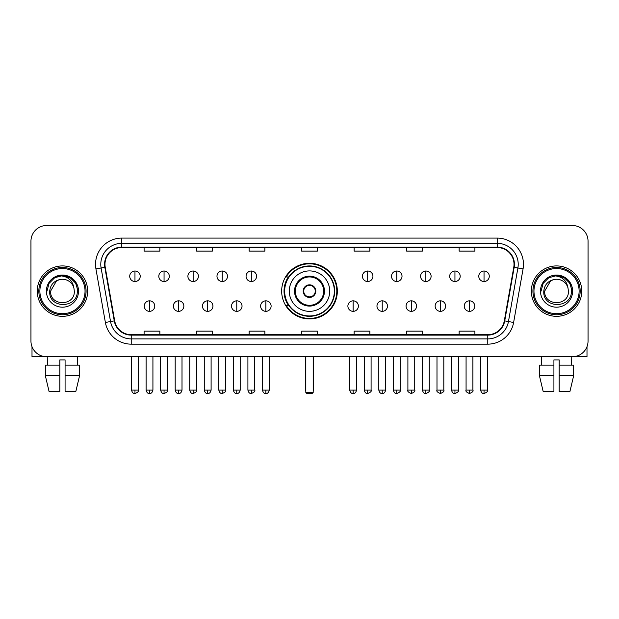 <?xml version="1.0" encoding="UTF-8"?>
<svg xmlns="http://www.w3.org/2000/svg" width="619" height="619" viewBox="0 0 619 619"><rect width="100%" height="100%" fill="white"/><g stroke="black" fill="none" stroke-linecap="round" stroke-linejoin="round"><path stroke-width="0.93" d="M281.668 291.123A27.832 27.832 0 0 0 309.5 318.947A27.832 27.832 0 0 0 337.332 291.123A27.832 27.832 0 0 0 309.5 263.292A27.832 27.832 0 0 0 281.668 291.123M288.346 305.299A25.464 25.464 0 0 1 288.346 276.948M30.95 241.24L30.95 341.007A15.754 15.754 0 0 0 46.704 356.753L572.296 356.753A15.754 15.754 0 0 0 588.05 341.007L588.05 241.24A15.754 15.754 0 0 0 572.296 225.486L46.704 225.486A15.754 15.754 0 0 0 30.95 241.24L30.95 341.007M37.248 291.123A25.201 25.201 0 0 0 62.457 316.324A25.201 25.201 0 0 0 87.658 291.123A25.201 25.201 0 0 0 62.457 265.922A25.201 25.201 0 0 0 37.248 291.123A25.201 25.201 0 0 0 62.457 316.324A25.201 25.201 0 0 0 87.658 291.123A25.201 25.201 0 0 0 62.457 265.922A25.201 25.201 0 0 0 37.248 291.123M531.342 291.123A25.201 25.201 0 0 0 556.543 316.324A25.201 25.201 0 0 0 581.752 291.123A25.201 25.201 0 0 0 556.543 265.922A25.201 25.201 0 0 0 531.342 291.123A25.201 25.201 0 0 0 556.543 316.324A25.201 25.201 0 0 0 581.752 291.123A25.201 25.201 0 0 0 556.543 265.922A25.201 25.201 0 0 0 531.342 291.123M104.982 264.344A16.806 16.806 0 0 1 121.788 247.538L497.212 247.538A16.806 16.806 0 0 1 513.762 267.261L504.315 320.82A16.806 16.806 0 0 1 487.772 334.701L131.228 334.701A16.806 16.806 0 0 1 114.685 320.82L105.238 267.261A16.806 16.806 0 0 1 104.982 264.344M104.565 264.344A17.224 17.224 0 0 0 104.828 267.338L114.267 320.89A17.224 17.224 0 0 0 131.228 335.127L487.772 335.127A17.224 17.224 0 0 0 504.733 320.89L514.172 267.338A17.224 17.224 0 0 0 497.212 247.12L121.788 247.12A17.224 17.224 0 0 0 104.565 264.344M95.93 268.901A26.253 26.253 0 0 1 121.788 238.091L497.212 238.091A26.253 26.253 0 0 1 523.07 268.901L513.623 322.46A26.253 26.253 0 0 1 487.772 344.156L131.228 344.156A26.253 26.253 0 0 1 105.377 322.46L95.93 268.901L101.106 267.988A21 21 0 0 1 121.788 243.344L497.212 243.344A21 21 0 0 1 517.894 267.988L508.454 321.547A21 21 0 0 1 487.772 338.903L131.228 338.903A21 21 0 0 1 110.546 321.547L101.106 267.988A21 21 0 0 1 100.781 264.344M572.296 225.486L46.704 225.486M46.704 356.753L572.296 356.753M588.05 341.007L588.05 241.24M504.733 320.89L508.454 321.547L517.894 267.988L523.07 268.901M301.623 247.538L301.623 251.097L317.377 251.097L317.377 247.538M249.117 247.538L249.117 251.097L264.87 251.097L264.87 247.538M196.61 247.538L196.61 251.097L212.363 251.097L212.363 247.538M144.103 247.538L144.103 251.097L159.857 251.097L159.857 247.538M354.13 247.538L354.13 251.097L369.883 251.097L369.883 247.538M406.637 247.538L406.637 251.097L422.39 251.097L422.39 247.538M459.143 247.538L459.143 251.097L474.897 251.097L474.897 247.538M317.377 334.701L317.377 331.15L301.623 331.15L301.623 334.701M264.87 334.701L264.87 331.15L249.117 331.15L249.117 334.701M212.363 334.701L212.363 331.15L196.61 331.15L196.61 334.701M159.857 334.701L159.857 331.15L144.103 331.15L144.103 334.701M369.883 334.701L369.883 331.15L354.13 331.15L354.13 334.701M422.39 334.701L422.39 331.15L406.637 331.15L406.637 334.701M474.897 334.701L474.897 331.15L459.143 331.15L459.143 334.701M32.002 346.663L32.002 356.753L92.912 356.753M45.326 365.156L45.326 375.656L49.056 391.409L45.326 375.656L45.326 365.156L59.826 365.156L59.826 359.91L65.08 359.91L65.08 365.156L79.58 365.156L79.58 375.656L75.851 391.409L79.58 375.656L65.08 375.656L65.08 365.156M77.685 356.753L77.452 365.156M59.826 365.156L59.826 391.409L49.056 391.409M45.326 375.656L59.826 375.656M75.851 391.409L65.08 391.409L65.08 375.656M47.23 356.753L47.454 365.156M85.035 291.123A22.578 22.578 0 0 0 62.457 268.545A22.578 22.578 0 0 0 39.879 291.123A22.578 22.578 0 0 0 62.457 313.701A22.578 22.578 0 0 0 85.035 291.123M86.08 291.123A23.63 23.63 0 0 0 62.457 267.493A23.63 23.63 0 0 0 38.827 291.123A23.63 23.63 0 0 0 62.457 314.754A23.63 23.63 0 0 0 86.08 291.123M74.319 291.123C75.046 306.428 49.86 306.428 50.588 291.123L56.522 280.848L59.509 279.626C53.629 281.227 50.363 285.057 49.706 291.123C48.444 309.175 77.839 308.711 77.305 291.123C77.398 286.14 75.549 282.024 71.765 278.759C68.322 276.244 64.492 275.262 60.275 275.803C68.036 276.414 72.57 280.469 73.893 287.967L74.319 291.123C75.046 306.428 49.86 306.428 50.588 291.123L56.522 280.848L59.509 279.626L56.522 280.848L50.588 291.123L56.522 280.848L59.509 279.626L56.522 280.848L50.588 291.123L56.522 280.848L59.509 279.626L56.522 280.848L50.588 291.123L56.522 280.848L59.509 279.626L56.522 280.848L50.588 291.123C49.86 306.428 75.046 306.428 74.319 291.123C75.046 306.428 49.86 306.428 50.588 291.123C49.86 306.428 75.046 306.428 74.319 291.123C75.046 306.428 49.86 306.428 50.588 291.123C49.86 306.428 75.046 306.428 74.319 291.123L73.893 287.967A11.869 11.869 0 0 0 59.509 279.626M46.386 291.123A16.071 16.071 0 0 0 62.457 307.186A16.071 16.071 0 0 0 78.52 291.123A16.071 16.071 0 0 0 62.457 275.053A16.071 16.071 0 0 0 46.386 291.123M60.275 275.803L54.72 277.722L49.048 283.386L46.982 291.123L49.048 283.386L54.72 277.722L62.457 275.648L70.195 277.722L75.858 283.386L77.932 291.123L75.858 283.386L70.195 277.722L62.457 275.648L54.72 277.722L49.048 283.386L46.982 291.123L49.048 283.386L54.72 277.722L62.457 275.648L70.195 277.722L75.858 283.386L77.932 291.123L75.858 283.386L70.195 277.722L62.457 275.648L54.72 277.722L49.048 283.386L46.982 291.123L49.048 283.386L54.72 277.722L62.457 275.648L70.195 277.722L75.858 283.386L77.932 291.123M289.282 291.123A20.218 20.218 0 0 1 309.5 270.905A20.218 20.218 0 0 1 329.718 291.123A20.218 20.218 0 0 1 309.5 311.342A20.218 20.218 0 0 1 289.282 291.123A20.218 20.218 0 0 0 309.5 311.342A20.218 20.218 0 0 0 329.718 291.123M295.325 291.123A14.175 14.175 0 0 0 309.5 305.299A14.175 14.175 0 0 0 323.675 291.123A14.175 14.175 0 0 0 309.5 276.948A14.175 14.175 0 0 0 295.325 291.123M288.663 276.948A25.201 25.201 0 0 0 288.663 305.299M334.337 291.123A24.837 24.837 0 0 0 309.5 266.286A24.837 24.837 0 0 0 284.663 291.123A24.837 24.837 0 0 0 309.5 315.961A24.837 24.837 0 0 0 334.337 291.123M303.202 291.123A6.298 6.298 0 0 0 309.5 297.422A6.298 6.298 0 0 0 315.798 291.123A6.298 6.298 0 0 0 309.5 284.825A6.298 6.298 0 0 0 303.202 291.123M336.806 291.123A27.306 27.306 0 0 1 286.164 305.299L288.694 305.299A25.178 25.178 0 0 0 326.159 310.003A25.178 25.178 0 0 0 326.159 272.244A25.178 25.178 0 0 0 288.694 276.948L286.164 276.948A27.306 27.306 0 0 1 336.806 291.123M303.403 289.545L303.612 289.545A6.089 6.089 0 0 1 315.388 289.545L315.056 289.545A5.772 5.772 0 0 1 309.5 296.896A5.772 5.772 0 0 1 303.944 289.545A5.772 5.772 0 0 1 315.056 289.545L315.597 289.545M315.597 292.694L315.056 292.694A5.772 5.772 0 0 1 303.944 292.694L303.403 292.694M315.056 292.694L315.388 292.694A6.089 6.089 0 0 1 303.612 292.694L303.944 292.694M305.825 356.753L305.825 392.461L313.175 392.461L313.175 356.753M305.825 392.461L306.877 393.514L312.123 393.514L313.175 392.461M134.965 271.014A5.254 5.254 0 0 0 129.719 276.26A5.254 5.254 0 0 0 134.965 281.513A5.254 5.254 0 0 0 140.219 276.26A5.254 5.254 0 0 0 134.965 271.014L134.965 281.513A5.254 5.254 0 0 0 140.219 276.26A5.254 5.254 0 0 0 134.965 271.014M164.058 271.014A5.254 5.254 0 0 0 158.804 276.26A5.254 5.254 0 0 0 164.058 281.513A5.254 5.254 0 0 0 169.304 276.26A5.254 5.254 0 0 0 164.058 271.014L164.058 281.513A5.254 5.254 0 0 0 169.304 276.26A5.254 5.254 0 0 0 164.058 271.014M193.143 271.014A5.254 5.254 0 0 0 187.897 276.26A5.254 5.254 0 0 0 193.143 281.513A5.254 5.254 0 0 0 198.397 276.26A5.254 5.254 0 0 0 193.143 271.014L193.143 281.513A5.254 5.254 0 0 0 198.397 276.26A5.254 5.254 0 0 0 193.143 271.014M222.236 271.014A5.254 5.254 0 0 0 216.983 276.26A5.254 5.254 0 0 0 222.236 281.513A5.254 5.254 0 0 0 227.483 276.26A5.254 5.254 0 0 0 222.236 271.014L222.236 281.513A5.254 5.254 0 0 0 227.483 276.26A5.254 5.254 0 0 0 222.236 271.014M251.322 271.014A5.254 5.254 0 0 0 246.068 276.26A5.254 5.254 0 0 0 251.322 281.513A5.254 5.254 0 0 0 256.576 276.26A5.254 5.254 0 0 0 251.322 271.014L251.322 281.513A5.254 5.254 0 0 0 256.576 276.26A5.254 5.254 0 0 0 251.322 271.014M367.678 271.014A5.254 5.254 0 0 0 362.425 276.26A5.254 5.254 0 0 0 367.678 281.513A5.254 5.254 0 0 0 372.932 276.26A5.254 5.254 0 0 0 367.678 271.014L367.678 281.513A5.254 5.254 0 0 0 372.932 276.26A5.254 5.254 0 0 0 367.678 271.014M396.764 271.014A5.254 5.254 0 0 0 391.518 276.26A5.254 5.254 0 0 0 396.764 281.513A5.254 5.254 0 0 0 402.017 276.26A5.254 5.254 0 0 0 396.764 271.014L396.764 281.513A5.254 5.254 0 0 0 402.017 276.26A5.254 5.254 0 0 0 396.764 271.014M425.857 271.014A5.254 5.254 0 0 0 420.603 276.26A5.254 5.254 0 0 0 425.857 281.513A5.254 5.254 0 0 0 431.103 276.26A5.254 5.254 0 0 0 425.857 271.014L425.857 281.513A5.254 5.254 0 0 0 431.103 276.26A5.254 5.254 0 0 0 425.857 271.014M454.942 271.014A5.254 5.254 0 0 0 449.696 276.26A5.254 5.254 0 0 0 454.942 281.513A5.254 5.254 0 0 0 460.196 276.26A5.254 5.254 0 0 0 454.942 271.014L454.942 281.513A5.254 5.254 0 0 0 460.196 276.26A5.254 5.254 0 0 0 454.942 271.014M484.035 271.014A5.254 5.254 0 0 0 478.781 276.26A5.254 5.254 0 0 0 484.035 281.513A5.254 5.254 0 0 0 489.281 276.26A5.254 5.254 0 0 0 484.035 271.014L484.035 281.513A5.254 5.254 0 0 0 489.281 276.26A5.254 5.254 0 0 0 484.035 271.014M149.512 300.834A5.254 5.254 0 0 0 144.258 306.088A5.254 5.254 0 0 0 149.512 311.342A5.254 5.254 0 0 0 154.765 306.088A5.254 5.254 0 0 0 149.512 300.834L149.512 311.342A5.254 5.254 0 0 0 154.765 306.088A5.254 5.254 0 0 0 149.512 300.834M178.597 300.834A5.254 5.254 0 0 0 173.351 306.088A5.254 5.254 0 0 0 178.597 311.342A5.254 5.254 0 0 0 183.851 306.088A5.254 5.254 0 0 0 178.597 300.834L178.597 311.342A5.254 5.254 0 0 0 183.851 306.088A5.254 5.254 0 0 0 178.597 300.834M207.69 300.834A5.254 5.254 0 0 0 202.436 306.088A5.254 5.254 0 0 0 207.69 311.342A5.254 5.254 0 0 0 212.936 306.088A5.254 5.254 0 0 0 207.69 300.834L207.69 311.342A5.254 5.254 0 0 0 212.936 306.088A5.254 5.254 0 0 0 207.69 300.834M236.775 300.834A5.254 5.254 0 0 0 231.529 306.088A5.254 5.254 0 0 0 236.775 311.342A5.254 5.254 0 0 0 242.029 306.088A5.254 5.254 0 0 0 236.775 300.834L236.775 311.342A5.254 5.254 0 0 0 242.029 306.088A5.254 5.254 0 0 0 236.775 300.834M265.868 300.834A5.254 5.254 0 0 0 260.614 306.088A5.254 5.254 0 0 0 265.868 311.342A5.254 5.254 0 0 0 271.114 306.088A5.254 5.254 0 0 0 265.868 300.834L265.868 311.342A5.254 5.254 0 0 0 271.114 306.088A5.254 5.254 0 0 0 265.868 300.834M353.132 300.834A5.254 5.254 0 0 0 347.886 306.088A5.254 5.254 0 0 0 353.132 311.342A5.254 5.254 0 0 0 358.386 306.088A5.254 5.254 0 0 0 353.132 300.834L353.132 311.342A5.254 5.254 0 0 0 358.386 306.088A5.254 5.254 0 0 0 353.132 300.834M382.225 300.834A5.254 5.254 0 0 0 376.971 306.088A5.254 5.254 0 0 0 382.225 311.342A5.254 5.254 0 0 0 387.471 306.088A5.254 5.254 0 0 0 382.225 300.834L382.225 311.342A5.254 5.254 0 0 0 387.471 306.088A5.254 5.254 0 0 0 382.225 300.834M411.31 300.834A5.254 5.254 0 0 0 406.064 306.088A5.254 5.254 0 0 0 411.31 311.342A5.254 5.254 0 0 0 416.564 306.088A5.254 5.254 0 0 0 411.31 300.834L411.31 311.342A5.254 5.254 0 0 0 416.564 306.088A5.254 5.254 0 0 0 411.31 300.834M440.403 300.834A5.254 5.254 0 0 0 435.149 306.088A5.254 5.254 0 0 0 440.403 311.342A5.254 5.254 0 0 0 445.649 306.088A5.254 5.254 0 0 0 440.403 300.834L440.403 311.342A5.254 5.254 0 0 0 445.649 306.088A5.254 5.254 0 0 0 440.403 300.834M469.488 300.834A5.254 5.254 0 0 0 464.235 306.088A5.254 5.254 0 0 0 469.488 311.342A5.254 5.254 0 0 0 474.742 306.088A5.254 5.254 0 0 0 469.488 300.834L469.488 311.342A5.254 5.254 0 0 0 474.742 306.088A5.254 5.254 0 0 0 469.488 300.834M586.998 346.663L586.998 356.753L526.088 356.753M553.92 365.156L553.92 375.656L539.42 375.656L543.149 391.409L539.42 375.656L539.42 365.156L553.92 365.156L553.92 359.91L559.174 359.91L559.174 365.156L573.674 365.156L573.674 375.656L569.944 391.409L573.674 375.656L559.174 375.656L559.174 365.156M571.77 356.753L571.546 365.156M553.92 375.656L553.92 391.409L543.149 391.409M569.944 391.409L559.174 391.409L559.174 375.656M541.316 356.753L541.548 365.156M579.121 291.123A22.578 22.578 0 0 0 556.543 268.545A22.578 22.578 0 0 0 533.965 291.123A22.578 22.578 0 0 0 556.543 313.701A22.578 22.578 0 0 0 579.121 291.123M580.173 291.123A23.63 23.63 0 0 0 556.543 267.493A23.63 23.63 0 0 0 532.92 291.123A23.63 23.63 0 0 0 556.543 314.754A23.63 23.63 0 0 0 580.173 291.123M568.412 291.123C569.14 306.428 543.954 306.428 544.681 291.123L550.616 280.848L553.603 279.626C547.722 281.227 544.457 285.057 543.799 291.123C542.53 309.175 571.933 308.711 571.399 291.123C571.492 286.14 569.642 282.024 565.859 278.759C562.408 276.244 558.578 275.262 554.361 275.803C562.122 276.414 566.664 280.469 567.987 287.967L568.412 291.123C569.14 306.428 543.954 306.428 544.681 291.123L550.616 280.848L553.603 279.626L550.616 280.848L544.681 291.123L550.616 280.848L553.603 279.626L550.616 280.848L544.681 291.123L550.616 280.848L553.603 279.626L550.616 280.848L544.681 291.123L550.616 280.848L553.603 279.626A11.869 11.869 0 0 1 567.987 287.967L568.412 291.123C569.14 306.428 543.954 306.428 544.681 291.123C543.954 306.428 569.14 306.428 568.412 291.123L567.987 287.967M540.48 291.123A16.071 16.071 0 0 0 556.543 307.186A16.071 16.071 0 0 0 572.614 291.123A16.071 16.071 0 0 0 556.543 275.053A16.071 16.071 0 0 0 540.48 291.123M541.068 291.123L543.142 283.386L548.805 277.722L556.543 275.648L564.28 277.722L569.952 283.386L572.018 291.123L569.952 283.386L564.28 277.722L556.543 275.648L548.805 277.722L543.142 283.386L541.068 291.123L543.142 283.386L548.805 277.722L556.543 275.648L564.28 277.722L569.952 283.386L572.018 291.123L569.952 283.386L564.28 277.722L556.543 275.648L548.805 277.722L543.142 283.386L541.068 291.123L543.142 283.386L548.805 277.722L556.543 275.648L564.28 277.722L569.952 283.386L572.018 291.123L569.952 283.386L564.28 277.722L556.543 275.648L548.805 277.722L543.142 283.386L541.068 291.123L543.142 283.386L548.805 277.722L556.543 275.648L564.28 277.722L569.952 283.386L572.018 291.123L569.952 283.386L564.28 277.722L556.543 275.648L548.805 277.722L543.142 283.386L541.068 291.123L543.142 283.386L548.805 277.722L556.543 275.648L564.28 277.722L569.952 283.386L572.018 291.123L569.952 283.386L564.28 277.722L556.543 275.648L548.805 277.722L543.142 283.386L541.068 291.123L543.142 283.386L548.805 277.722L556.543 275.648L564.28 277.722L569.952 283.386L572.018 291.123L569.952 283.386L564.28 277.722L556.543 275.648L548.805 277.722L543.142 283.386L541.068 291.123L543.142 283.386L548.805 277.722L556.543 275.648L564.28 277.722L569.952 283.386L572.018 291.123M497.212 238.091L497.212 247.12M101.106 267.988L104.828 267.338M131.228 344.156L131.228 335.127M487.772 335.127L487.772 344.156M105.377 322.46L114.267 320.89M514.172 267.338L517.894 267.988M121.788 238.091L121.788 247.12M508.454 321.547L513.623 322.46M324.464 291.123A14.964 14.964 0 0 0 309.5 276.159A14.964 14.964 0 0 0 294.536 291.123A14.964 14.964 0 0 0 309.5 306.088A14.964 14.964 0 0 0 324.464 291.123M305.299 356.753L305.299 389.312L305.825 389.312M313.175 389.312L313.701 389.312L313.701 356.753M134.965 390.102L131.553 390.102C132.149 392.531 133.286 393.669 134.965 393.514L134.965 390.102L138.377 390.102L138.377 356.753M164.058 390.102L160.646 390.102C161.242 392.531 162.379 393.669 164.058 393.514L164.058 390.102L167.47 390.102L167.47 356.753M193.143 390.102L189.731 390.102C190.327 392.531 191.464 393.669 193.143 393.514L193.143 390.102L196.556 390.102L196.556 356.753M222.236 390.102L218.817 390.102C219.412 392.531 220.557 393.669 222.236 393.514L222.236 390.102L225.649 390.102L225.649 356.753M251.322 390.102L247.91 390.102C248.505 392.531 249.643 393.669 251.322 393.514L251.322 390.102L254.734 390.102L254.734 356.753M367.678 390.102L364.266 390.102C364.862 392.531 365.999 393.669 367.678 393.514L367.678 390.102L371.091 390.102L371.091 356.753M396.764 390.102L393.351 390.102C393.947 392.531 395.084 393.669 396.764 393.514L396.764 390.102L400.184 390.102L400.184 356.753M425.857 390.102L422.444 390.102C423.04 392.531 424.177 393.669 425.857 393.514L425.857 390.102L429.269 390.102L429.269 356.753M454.942 390.102L451.53 390.102C452.125 392.531 453.263 393.669 454.942 393.514L454.942 390.102L458.354 390.102L458.354 356.753M484.035 390.102L480.623 390.102C481.218 392.531 482.356 393.669 484.035 393.514L484.035 390.102L487.447 390.102L487.447 356.753M149.512 390.102L146.099 390.102C146.695 392.531 147.833 393.669 149.512 393.514L149.512 390.102L152.924 390.102L152.924 356.753M178.597 390.102L175.185 390.102C175.781 392.531 176.918 393.669 178.597 393.514L178.597 390.102L182.009 390.102L182.009 356.753M207.69 390.102L204.278 390.102C204.874 392.531 206.011 393.669 207.69 393.514L207.69 390.102L211.102 390.102L211.102 356.753M236.775 390.102L233.363 390.102C233.959 392.531 235.096 393.669 236.775 393.514L236.775 390.102L240.187 390.102L240.187 356.753M265.868 390.102L262.456 390.102C263.052 392.531 264.189 393.669 265.868 393.514L265.868 390.102L269.28 390.102L269.28 356.753M353.132 390.102L349.72 390.102C350.315 392.531 351.453 393.669 353.132 393.514L353.132 390.102L356.544 390.102L356.544 356.753M382.225 390.102L378.813 390.102C379.408 392.531 380.546 393.669 382.225 393.514L382.225 390.102L385.637 390.102L385.637 356.753M411.31 390.102L407.898 390.102C407.209 391.193 408.347 392.33 411.31 393.514L411.31 390.102L414.722 390.102L414.722 356.753M440.403 390.102L436.991 390.102C436.294 391.193 437.432 392.33 440.403 393.514L440.403 390.102L443.815 390.102L443.815 356.753M469.488 390.102L466.076 390.102C465.387 391.193 466.525 392.33 469.488 393.514L469.488 390.102L472.901 390.102L472.901 356.753M305.299 389.312A4.201 4.201 0 0 0 305.825 391.347M313.175 391.347A4.201 4.201 0 0 0 313.701 389.312M131.553 390.102L131.553 356.753M138.377 390.102C139.074 391.193 137.936 392.33 134.965 393.514M160.646 390.102L160.646 356.753M167.47 390.102C168.159 391.193 167.022 392.33 164.058 393.514M189.731 390.102L189.731 356.753M196.556 390.102C197.252 391.193 196.115 392.33 193.143 393.514M218.817 390.102L218.817 356.753M225.649 390.102C226.337 391.193 225.2 392.33 222.236 393.514M247.91 390.102L247.91 356.753M254.734 390.102C255.43 391.193 254.293 392.33 251.322 393.514M364.266 390.102L364.266 356.753M371.091 390.102C371.787 391.193 370.649 392.33 367.678 393.514M393.351 390.102L393.351 356.753M400.184 390.102C400.872 391.193 399.735 392.33 396.764 393.514M422.444 390.102L422.444 356.753M429.269 390.102C429.957 391.193 428.82 392.33 425.857 393.514M451.53 390.102L451.53 356.753M458.354 390.102C459.05 391.193 457.913 392.33 454.942 393.514M480.623 390.102L480.623 356.753M487.447 390.102C488.136 391.193 486.998 392.33 484.035 393.514M146.099 390.102L146.099 356.753M152.924 390.102C152.328 392.531 151.191 393.669 149.512 393.514M175.185 390.102L175.185 356.753M182.009 390.102C181.413 392.531 180.276 393.669 178.597 393.514M204.278 390.102L204.278 356.753M211.102 390.102C210.506 392.531 209.369 393.669 207.69 393.514M233.363 390.102L233.363 356.753M240.187 390.102C239.592 392.531 238.454 393.669 236.775 393.514M262.456 390.102L262.456 356.753M269.28 390.102C268.685 392.531 267.547 393.669 265.868 393.514M349.72 390.102L349.72 356.753M356.544 390.102C355.948 392.531 354.811 393.669 353.132 393.514M378.813 390.102L378.813 356.753M385.637 390.102C385.041 392.531 383.904 393.669 382.225 393.514M407.898 390.102L407.898 356.753M414.722 390.102C415.419 391.193 414.281 392.33 411.31 393.514M436.991 390.102L436.991 356.753M443.815 390.102C444.504 391.193 443.366 392.33 440.403 393.514M466.076 390.102L466.076 356.753M472.901 390.102C473.597 391.193 472.459 392.33 469.488 393.514"/></g></svg>
